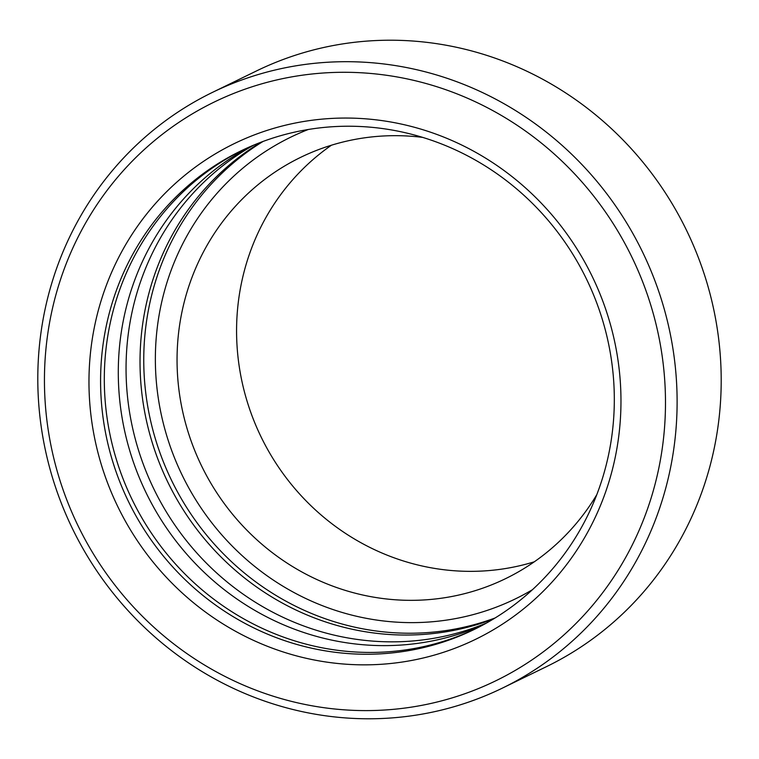 <?xml version="1.0" encoding="UTF-8"?>
<svg xmlns="http://www.w3.org/2000/svg" width="759" height="759" viewBox="0 0 759 759"><rect width="100%" height="100%" fill="white"/><g stroke="black" fill="none" stroke-linecap="round" stroke-linejoin="round"><path stroke-width="1.14" d="M410.657 707.246A321.807 307.784 -116 0 0 660.453 345.26A321.807 307.784 -116 0 0 299.283 75.644A321.807 307.784 -116 0 0 49.477 437.639A321.807 307.784 -116 0 0 410.657 707.246M300.128 65.151A331.266 316.835 64 0 1 660.311 296.105A331.266 316.835 64 0 1 502.505 688.062A331.266 316.835 64 0 1 414.775 715.329A331.266 316.835 64 0 1 54.601 484.375A331.266 316.835 64 0 1 212.397 92.418A331.266 316.835 64 0 1 300.128 65.151M402.668 661.971A275.659 263.658 64 0 1 93.281 431.017A275.659 263.658 64 0 1 307.272 120.928A275.659 263.658 64 0 1 616.659 351.882A275.659 263.658 64 0 1 402.668 661.971M311.389 129.002A266.2 254.597 -116 0 0 240.888 150.918A266.2 254.597 -116 0 0 114.087 465.884A266.2 254.597 -116 0 0 403.513 651.469A266.2 254.597 -116 0 0 474.014 629.562A266.2 254.597 -116 0 0 600.815 314.596A266.2 254.597 -116 0 0 311.389 129.002M486.566 622.987A266.2 254.597 64 0 1 428.977 639.069A266.2 254.597 64 0 1 141.933 460.485A266.2 254.597 64 0 1 253.8 145.092M482.781 625.065A266.2 254.597 64 0 1 421.217 642.854A266.2 254.597 64 0 1 133.423 462.136A266.2 254.597 64 0 1 249.825 146.791M493.303 619.069A266.2 254.597 64 0 1 442.952 632.266A266.2 254.597 64 0 1 157.293 457.506A266.2 254.597 64 0 1 261.039 142.208M534.308 561.802A234.256 224.047 64 0 1 503.151 568.908A234.256 224.047 64 0 1 254.398 421.89A234.256 224.047 64 0 1 331.408 145.225M596.764 494.716A234.256 224.047 64 0 1 505.674 578.605A234.256 224.047 64 0 1 443.636 597.893A234.256 224.047 64 0 1 188.934 434.575A234.256 224.047 64 0 1 300.526 157.407A234.256 224.047 64 0 1 362.565 138.119A234.256 224.047 64 0 1 422.735 137.398M212.397 92.418L256.495 70.938A331.266 316.835 64 0 1 344.225 43.671A331.266 316.835 64 0 1 704.399 274.625A331.266 316.835 64 0 1 546.603 666.582L502.505 688.062M475.874 628.642A266.2 254.597 64 0 1 407.241 649.657A266.2 254.597 64 0 1 118.148 465.096A266.2 254.597 64 0 1 242.757 150.016M308.287 129.495A256.732 245.546 -116 0 0 165.462 431.359A256.732 245.546 -116 0 0 447.525 619.951A256.732 245.546 -116 0 0 532.438 589.705M495.077 617.978A266.2 254.597 64 0 1 446.681 630.454A266.2 254.597 64 0 1 161.401 456.719A266.2 254.597 64 0 1 262.993 141.478"/></g></svg>

